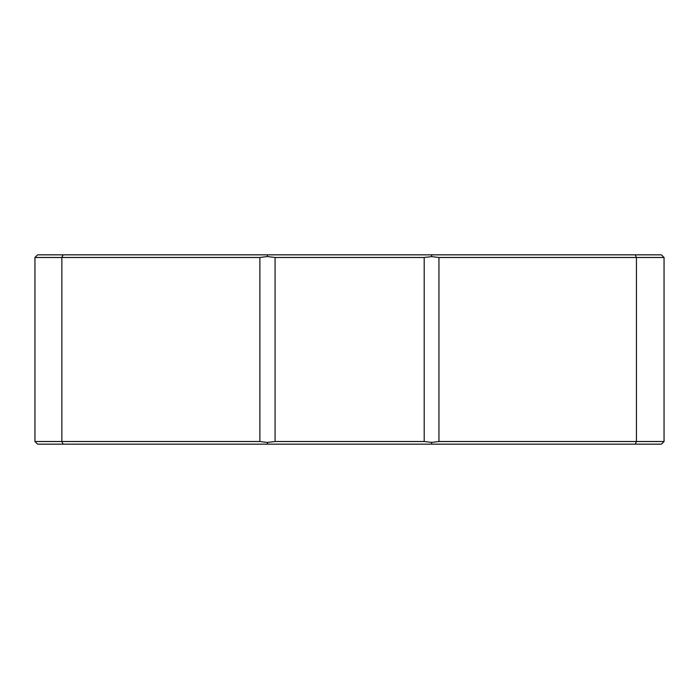 <?xml version="1.0" encoding="UTF-8"?>
<svg xmlns="http://www.w3.org/2000/svg" width="699" height="699" viewBox="0 0 699 699"><rect width="100%" height="100%" fill="white"/><g stroke="black" fill="none" stroke-linecap="round" stroke-linejoin="round"><path stroke-width="1.05" d="M34.95 441.515L259.871 441.515L259.871 257.485L34.95 257.485L34.95 441.515L37.597 444.162L661.403 444.162L664.05 441.515L636.439 441.515L635.26 444.162M275.074 441.515L424.206 441.515L424.206 257.485L275.074 257.485L275.074 441.515L267.245 442.45L267.665 444.162M636.439 257.485L438.946 257.485L438.946 441.515L636.439 441.515L636.439 257.485L635.26 254.838L661.403 254.838L664.05 257.485L636.439 257.485M34.95 257.485L37.597 254.838L635.26 254.838M267.245 442.45L259.871 441.515M438.946 441.515L431.772 442.388L431.353 444.162M431.772 442.388L424.206 441.515M259.871 257.485L267.245 256.55L275.074 257.485M267.665 254.838L267.245 256.55M424.206 257.485L431.772 256.612L438.946 257.485M431.353 254.838L431.772 256.612M63.085 254.838L61.87 257.485L61.87 441.515L63.085 444.162M664.05 257.485L664.05 441.515"/></g></svg>

